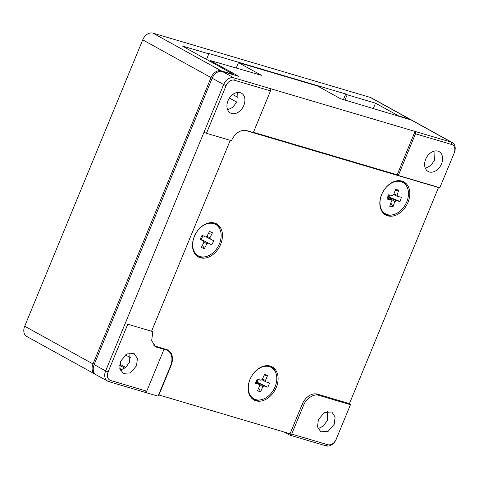 <?xml version="1.0" encoding="UTF-8"?>
<svg xmlns="http://www.w3.org/2000/svg" width="479" height="479" viewBox="0 0 479 479"><rect width="100%" height="100%" fill="white"/><g stroke="black" fill="none" stroke-linecap="round" stroke-linejoin="round"><path stroke-width="0.72" d="M401.965 181.104A18.885 13.592 118.9 0 0 382.236 193.211A18.885 13.592 118.9 0 0 385.679 214.993A18.885 13.592 118.9 0 0 387.655 215.813A18.885 13.592 118.9 0 0 407.389 203.713A18.885 13.592 118.9 0 0 403.941 181.93A18.885 13.592 118.9 0 0 401.965 181.104M384.841 214.472A18.885 13.592 118.9 0 0 385.936 214.867A18.885 13.592 118.9 0 0 392.067 214.915M270.27 366.082A18.885 13.592 118.9 0 0 250.541 378.188A18.885 13.592 118.9 0 0 253.99 399.971A18.885 13.592 118.9 0 0 255.966 400.797A18.885 13.592 118.9 0 0 275.694 388.691A18.885 13.592 118.9 0 0 272.252 366.908A18.885 13.592 118.9 0 0 270.27 366.082M253.151 399.45A18.885 13.592 118.9 0 0 254.241 399.845A18.885 13.592 118.9 0 0 260.372 399.893M214.628 223.052A18.885 13.592 118.9 0 0 194.899 235.159A18.885 13.592 118.9 0 0 198.348 256.942A18.885 13.592 118.9 0 0 200.324 257.762A18.885 13.592 118.9 0 0 220.053 245.661A18.885 13.592 118.9 0 0 216.61 223.879A18.885 13.592 118.9 0 0 214.628 223.052M197.51 256.421A18.885 13.592 118.9 0 0 198.599 256.816A18.885 13.592 118.9 0 0 204.731 256.864M230.171 140.509A14.166 10.191 -61.1 0 1 230.243 140.335L151.657 330.995A14.166 10.191 -61.1 0 1 151.831 330.564L230.171 140.509M245.026 130.312A14.166 10.191 -61.1 0 1 245.422 130.414L438.501 187.529L349.436 403.617L317.475 394.163A14.166 10.191 118.9 0 0 302.225 404.258L290.064 433.764L158.926 394.971L171.087 365.465A14.166 10.191 118.9 0 0 168.051 350.143A14.166 10.191 118.9 0 0 166.566 349.526L156.352 346.503A14.166 10.191 -61.1 0 1 154.873 345.886A14.166 10.191 -61.1 0 1 153.436 344.85M438.501 187.529L437.752 187.115M158.926 394.971L158.627 394.804M407.276 187.373A18.885 13.592 118.9 0 0 403.061 181.493M275.587 372.357A18.885 13.592 118.9 0 0 271.365 366.477M219.945 229.327A18.885 13.592 118.9 0 0 215.724 223.448M434.968 150.957L434.633 160.082L430.729 165.644L425.37 168.333M441.524 163.89A11.328 8.155 -61.1 0 1 428.136 171.47A11.328 8.155 -61.1 0 1 425.705 159.208A11.328 8.155 -61.1 0 1 439.093 151.633A11.328 8.155 -61.1 0 1 441.524 163.89M237.273 92.483L236.937 101.608L233.034 107.164L227.675 109.859M243.829 105.41A11.328 8.155 -61.1 0 1 230.441 112.99A11.328 8.155 -61.1 0 1 228.01 100.734A11.328 8.155 -61.1 0 1 241.398 93.154A11.328 8.155 -61.1 0 1 243.829 105.41M129.965 352.831L129.629 361.956L125.726 367.513L120.367 370.207M136.521 365.758L130.42 372.896L123.133 373.339L119.798 368.339L120.702 361.082L126.803 353.945L134.09 353.502L137.425 358.502L136.521 365.758M327.66 411.311L327.325 420.436L323.421 425.993L318.062 428.687M334.216 424.238L328.115 431.375L320.828 431.819L317.493 426.819L318.397 419.562L324.499 412.425L331.785 411.976L335.12 416.981L334.216 424.238M212.185 78.203L223.663 84.543A9.442 6.796 -61.1 0 1 233.83 77.82L451.29 142.143A9.442 6.796 -61.1 0 1 452.284 142.556L412.102 120.367A9.442 6.796 118.9 0 0 411.114 119.954L340.485 98.692L317.529 86.01L238.452 62.617L261.408 75.299L210.125 60.498L238.823 76.347L222.352 71.479A9.442 6.796 118.9 0 0 212.185 78.203L94.141 364.591A9.442 6.796 118.9 0 0 96.165 374.806L107.649 381.146A9.442 6.796 -61.1 0 1 105.625 370.932L94.141 364.591M236.285 67.868L238.452 62.617M209.784 61.324L210.125 60.498M235.051 67.503L234.914 67.832M452.284 142.556A9.442 6.796 -61.1 0 1 454.308 152.771L439.83 187.726L454.308 152.771M411.114 119.954L451.29 142.143L451.727 144.514L415.479 133.791L398.312 175.446L439.83 187.726M253.445 132.3L397.163 174.817L415.048 131.42L415.479 133.791M270.503 90.908L234.261 80.185A7.556 5.437 118.9 0 0 226.13 85.567L206.455 133.3L231.495 140.706A14.166 10.191 -61.1 0 1 246.745 130.611L253.337 132.563L270.503 90.908L270.072 88.537M107.649 381.146A9.442 6.796 -61.1 0 0 108.637 381.559L158.058 396.175L170.578 365.8A14.166 10.191 -61.1 0 0 167.542 350.478A14.166 10.191 -61.1 0 0 166.057 349.862L155.837 346.952L151.669 340.701L152.801 331.63L127.761 324.223L108.086 371.955C106.691 376.243 107.494 379.075 110.499 380.458L146.742 391.175L163.914 349.52M289.855 435.166L326.097 445.883L327.965 444.781L291.717 434.064L289.855 435.166L284.161 432.016M226.13 85.567L223.663 84.543L203.988 132.276L105.625 370.932L108.086 371.955M336.096 439.399L350.574 404.444L336.096 439.399C334.043 443.518 331.336 445.314 327.965 444.781M348.676 403.396L350.574 404.444M451.727 144.514A7.556 5.437 -61.1 0 1 454.134 153.017M397.163 174.817L398.312 175.446M144.88 392.277L146.742 391.175M336.264 439.153A9.442 6.796 -61.1 0 1 326.097 445.883M152.801 331.63L127.761 324.223M203.988 132.276L206.455 133.3M350.406 404.689L318.774 395.331C314.002 393.367 305.847 398.75 303.524 405.426L291.717 434.064M205.341 58.869L182.439 46.05L208.796 53.846L207.359 53.055L345.748 93.992L343.449 99.566M345.748 93.992L347.185 94.782L375.518 103.165L398.48 115.846L398.342 116.175M375.518 103.165L373.219 108.745M24.692 326.229A9.442 6.796 118.9 0 0 26.716 336.444L95.022 374.171A9.442 6.796 -61.1 0 1 92.998 363.956L24.692 326.229L142.736 39.847L211.035 77.574L92.998 363.956M398.48 115.846L409.683 119.157A9.442 6.796 -61.1 0 1 410.671 119.57L371.351 97.854A9.442 6.796 118.9 0 0 370.363 97.441L152.903 33.117A9.442 6.796 118.9 0 0 142.736 39.847M211.035 77.574A9.442 6.796 -61.1 0 1 221.202 70.844L233.722 74.544L205.395 58.731M208.796 53.846L206.467 59.492M347.185 94.782L345.018 100.033M410.671 119.57A9.442 6.796 -61.1 0 1 411.353 120.031M95.614 374.446A9.442 6.796 -61.1 0 1 95.022 374.171M258.241 379.386L257.762 380.5A3.359 2.413 118.9 0 0 257.977 380.063A3.359 2.413 118.9 0 0 258.145 379.608A3.359 2.413 118.9 0 0 258.205 379.374M250.409 396.636A17.939 12.909 118.9 0 0 252.146 397.875L253.87 398.827A17.939 12.909 118.9 0 0 274.952 387.098A17.939 12.909 118.9 0 0 271.216 367.417A17.939 12.909 118.9 0 0 250.134 379.152A17.939 12.909 118.9 0 0 253.87 398.827M255.792 382.428L259.259 384.427L255.457 383.212L257.223 379.063L261.025 380.278A4.149 2.988 118.9 0 1 262.33 379.44L264.474 374.41L267.611 375.41L265.468 380.44L262.426 379.218M255.846 382.29A3.359 2.413 118.9 0 0 256.259 382.086L262.755 386.804L260.612 391.84L257.474 390.834L259.618 385.805A4.149 2.988 118.9 0 1 259.259 384.427M267.611 375.41L263.803 375.985M261.827 379.685L265.833 381.817L269.635 383.032L267.863 387.182L256.487 381.943A3.359 2.413 118.9 0 1 256.259 382.086L256.049 382.577M260.612 391.84L258.654 388.08M257.067 382.128L257.762 380.5A3.359 2.413 118.9 0 1 256.487 381.943L264.067 385.966L267.863 387.182M265.833 381.817A4.149 2.988 118.9 0 0 265.468 380.44M262.755 386.804A4.149 2.988 118.9 0 0 264.067 385.966M271.216 367.417L269.497 366.465A17.939 12.909 118.9 0 0 267.522 365.657M382.104 211.658A17.939 12.909 118.9 0 0 383.841 212.898L385.565 213.85A17.939 12.909 118.9 0 0 407.258 200.527A17.939 12.909 118.9 0 0 402.911 182.439A17.939 12.909 118.9 0 0 381.218 195.755A17.939 12.909 118.9 0 0 385.565 213.85M387.469 197.701L390.984 199.791L386.996 199.06L388.457 194.833L392.445 195.564A4.149 2.988 118.9 0 1 393.714 194.6L395.486 189.474L398.773 190.079L397.001 195.204L393.936 193.965M387.613 197.282A3.359 2.413 118.9 0 0 388.194 196.947L394.762 201.683L392.99 206.808L389.702 206.204L391.475 201.084A4.149 2.988 118.9 0 1 390.984 199.791M398.773 190.079L395.061 190.702M393.732 194.546L397.492 196.492L401.48 197.222L400.019 201.449L388.415 196.779A3.359 2.413 118.9 0 1 388.194 196.947L387.924 197.737L387.481 197.653M392.99 206.808L390.828 202.94M388.122 198.09L387.924 197.737M389.72 195.067L389.601 195.234A3.359 2.413 118.9 0 1 388.415 196.779L396.031 200.719L400.019 201.449M389.678 195.061A3.359 2.413 118.9 0 1 389.601 195.234L389.032 196.893M397.492 196.492A4.149 2.988 118.9 0 0 397.001 195.204M394.762 201.683A4.149 2.988 118.9 0 0 396.031 200.719M402.911 182.439L401.192 181.487A17.939 12.909 118.9 0 0 399.217 180.673M202.976 235.74L201.958 237.746A3.359 2.413 118.9 0 0 202.204 237.321A3.359 2.413 118.9 0 0 202.401 236.871A3.359 2.413 118.9 0 0 202.677 235.596M194.767 253.607A17.939 12.909 118.9 0 0 196.504 254.846L198.228 255.798A17.939 12.909 118.9 0 0 218.592 245.607A17.939 12.909 118.9 0 0 215.574 224.388A17.939 12.909 118.9 0 0 195.216 234.578A17.939 12.909 118.9 0 0 198.228 255.798M200.156 239.105L203.611 241.039L200.03 239.35L202.09 235.315L205.665 237.003A4.149 2.988 118.9 0 1 207.006 236.303L209.497 231.405L212.448 232.8L209.958 237.692L206.724 236.392M203.629 241.59L206.802 243.883L204.305 248.775L201.354 247.38L203.85 242.488A4.149 2.988 118.9 0 1 203.611 241.039M212.448 232.8L208.527 233.309M204.305 248.775L202.509 245.11M200.33 239.207A3.359 2.413 118.9 0 0 200.366 239.189A3.359 2.413 118.9 0 0 200.599 239.063L211.718 244.865L200.599 239.063A3.359 2.413 118.9 0 0 201.958 237.746L201.15 239.326M205.928 236.812L213.778 240.829L211.718 244.865M210.197 239.141A4.149 2.988 118.9 0 0 209.958 237.692M206.802 243.883A4.149 2.988 118.9 0 0 208.137 243.176M215.574 224.388L213.856 223.436A17.939 12.909 118.9 0 0 211.88 222.621M171.087 365.465L170.781 365.297M119.828 368.495L122.097 369.752M222.352 71.479L233.83 77.82L234.261 80.185M108.637 381.559L110.499 380.458M124.875 368.213L119.654 365.333M164.159 348.814L166.057 349.862M154.525 346.024L157.322 347.574M302.075 404.623L303.524 405.426M318.774 395.331L316.182 393.9M227.459 109.308L228.255 109.745M119.81 364.142L125.797 367.447M237.979 97.447L232.692 94.525M229.435 98.051L236.734 102.087M125.384 354.879L130.671 357.795M152.903 33.117L221.202 70.844M409.683 119.157L370.363 97.441M154.873 345.886L153.795 345.287M164.944 349.041L167.542 350.478"/></g></svg>
